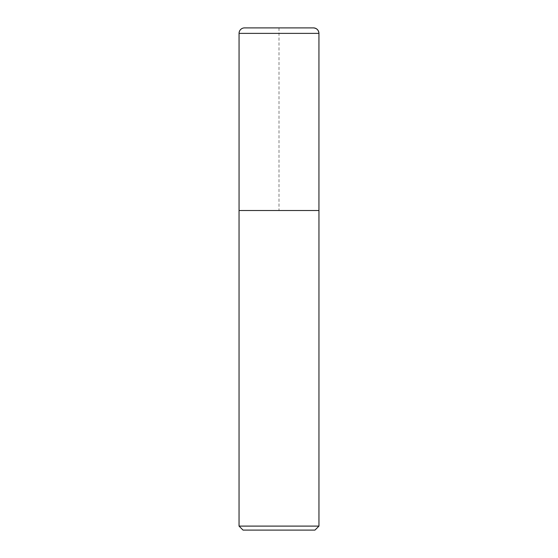 <?xml version="1.0" encoding="UTF-8"?>
<svg xmlns="http://www.w3.org/2000/svg" width="558" height="558" viewBox="0 0 558 558"><rect width="100%" height="100%" fill="white"/><g stroke="black" fill="none" stroke-linecap="round" stroke-linejoin="round"><path stroke-width="0.42" stroke-dasharray="2.79 2.09" d="M314.956 530.1L243.044 530.1M318.953 526.103L239.047 526.103M318.953 210.519L239.047 210.519M239.061 210.519L318.939 210.519L239.061 210.519M318.939 210.519L279 210.519L279 27.9L313.463 27.9L244.537 27.9M318.939 33.375L239.061 33.375"/><path stroke-width="0.84" d="M239.047 526.103L243.044 530.1L314.956 530.1L318.953 526.103L318.953 210.519L239.047 210.519L239.047 526.103L318.953 526.103M239.061 210.519L239.061 33.375A5.475 5.475 0 0 1 244.537 27.9L313.463 27.9A5.475 5.475 0 0 1 318.939 33.375C318.604 30.062 316.777 28.235 313.463 27.9M318.939 33.375L318.939 210.519L318.939 33.375L239.061 33.375"/></g></svg>
